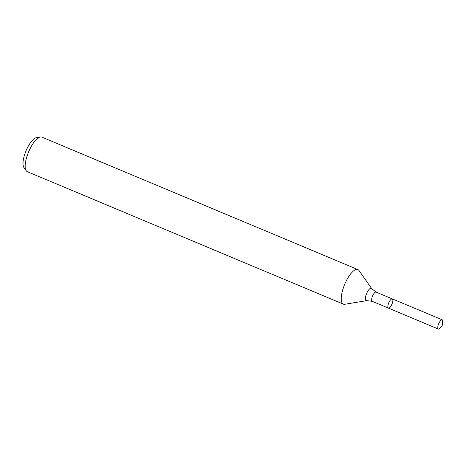 <?xml version="1.0" encoding="UTF-8"?>
<svg xmlns="http://www.w3.org/2000/svg" width="466" height="466" viewBox="0 0 466 466"><rect width="100%" height="100%" fill="white"/><g stroke="black" fill="none" stroke-linecap="round" stroke-linejoin="round"><path stroke-width="0.7" d="M371.705 288.617L358.983 270.496A18.739 6.472 112.7 0 0 357.882 269.569A18.739 6.472 112.7 0 0 345.813 281.814A18.739 6.472 112.7 0 0 341.962 302.644A18.739 6.472 112.7 0 0 343.395 304.141A18.739 6.472 112.7 0 0 344.828 304.281L366.666 300.64A6.67 2.301 112.7 0 1 365.647 300.057A6.67 2.301 112.7 0 1 367.33 292.019A6.67 2.301 112.7 0 1 371.705 288.617L376.074 292.095L392.296 298.892A4.998 1.724 112.7 0 0 389.075 302.16A4.998 1.724 112.7 0 0 388.05 307.711A4.998 1.724 112.7 0 0 388.434 308.113A4.998 1.724 112.7 0 0 391.953 304.17A4.998 1.724 112.7 0 0 392.296 298.892A4.998 1.724 112.7 0 0 389.075 302.16A4.998 1.724 112.7 0 0 388.05 307.711A4.998 1.724 112.7 0 0 388.434 308.113L438.325 329.019A4.998 1.724 112.7 0 0 440.329 327.773L442.275 325.256L442.7 322.105A4.998 1.724 112.7 0 0 442.572 320.2A4.998 1.724 112.7 0 0 442.187 319.804A4.998 1.724 112.7 0 0 438.972 323.066A4.998 1.724 112.7 0 0 437.941 328.623A4.998 1.724 112.7 0 0 438.325 329.019M357.882 269.569L41.794 137.115A18.739 6.472 112.7 0 0 40.361 136.981L36.447 137.627A16.578 5.726 112.7 0 0 26.306 150.186A16.578 5.726 112.7 0 0 23.632 167.003A16.578 5.726 112.7 0 0 23.929 167.51L26.207 170.76A18.739 6.472 112.7 0 0 27.308 171.686L343.395 304.141M40.361 136.981A18.739 6.472 112.7 0 0 28.898 151.17A18.739 6.472 112.7 0 0 25.875 170.189A18.739 6.472 112.7 0 0 26.207 170.76M442.572 320.2L442.275 325.256L442.572 320.2M376.074 292.095A4.998 1.724 112.7 0 0 372.852 295.362A4.998 1.724 112.7 0 0 371.827 300.914A4.998 1.724 112.7 0 0 372.212 301.316L388.434 308.113M366.666 300.64L372.212 301.316M392.296 298.892L442.187 319.804"/></g></svg>
